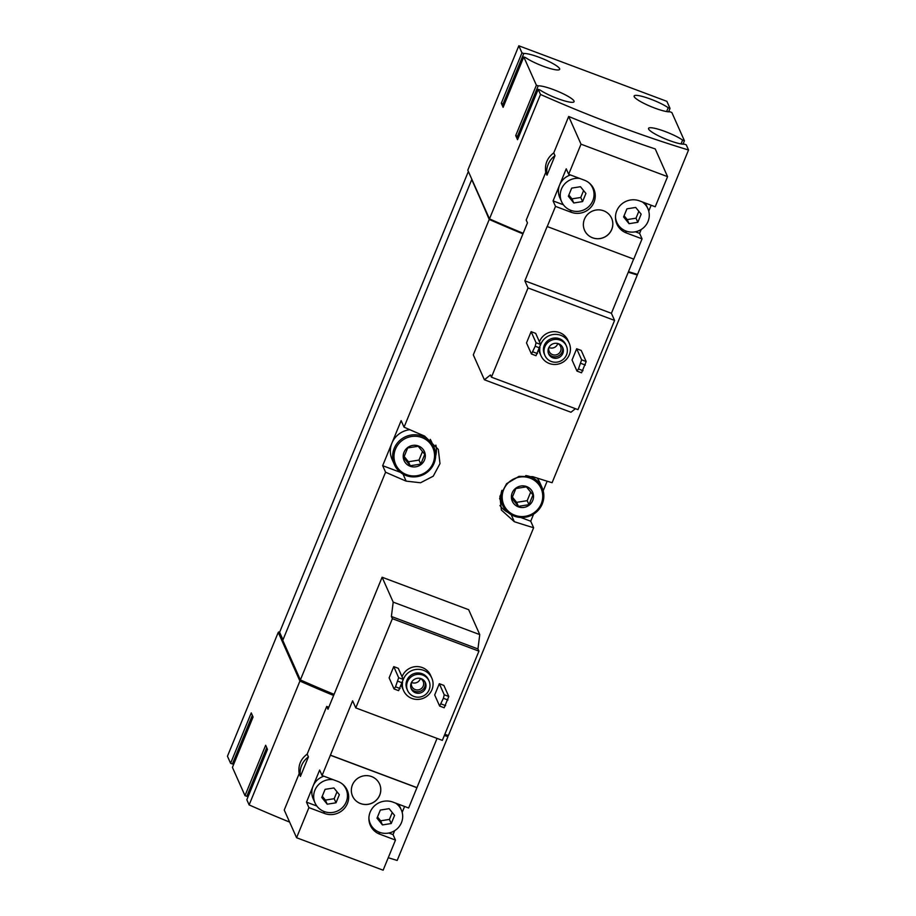 <?xml version="1.0" encoding="UTF-8"?>
<svg xmlns="http://www.w3.org/2000/svg" width="916" height="916" viewBox="0 0 916 916"><rect width="100%" height="100%" fill="white"/><g stroke="black" fill="none" stroke-linecap="round" stroke-linejoin="round"><path stroke-width="1.37" d="M509.159 92.631A18.526 3.149 -157.7 0 1 508.838 91.577A18.526 3.149 -157.7 0 1 509.811 91.05M523.563 124.988A18.526 3.149 -157.7 0 1 523.242 123.935A18.526 3.149 -157.7 0 1 524.215 123.408M539.444 341.828A15.435 14.977 -24 0 1 567.966 340.409L569.191 343.145A15.435 14.977 -24 0 1 561.176 363.102A15.435 14.977 -24 0 1 539.959 347.13M540.99 355.706L539.764 352.969A15.435 14.977 -24 0 1 538.848 350.175M572.053 360.011L576.679 348.756L581.614 359.828L578.454 368.965L576.988 371.095L572.053 360.011M581.614 359.828L586.171 361.545L581.236 350.462L576.679 348.756M528.028 287.956L491.434 377.174L490.449 374.965L484.392 379.774L473.309 354.87L527.456 222.863L526.208 220.058L545.753 172.391C544.562 164.262 547.23 157.77 553.756 152.88L568.687 116.469A240.816 40.991 -157.7 0 0 655.238 148.942L667.569 176.651L655.226 206.764L639.563 200.89A17.599 17.072 156 0 0 616.903 224.088A17.599 17.072 156 0 0 626.407 232.973L642.059 238.858L633.746 259.125L547.138 226.515L524.857 280.834L528.028 287.956L614.579 320.417L577.985 409.647L491.434 377.174M526.505 342.916L531.12 331.661L536.055 342.744L535.207 346.237L531.44 354L526.505 342.916M536.055 342.744L540.612 344.45L535.677 333.367L531.12 331.661M555.004 155.686A20.072 19.465 156 0 0 547.001 175.185L555.004 155.686L553.756 152.88M681.035 143.927L682.615 140.068A20.072 3.412 -157.7 0 0 662.36 130.519A20.072 3.412 -157.7 0 0 648.551 128.343A20.072 3.412 -157.7 0 0 663.024 137.938A20.072 3.412 -157.7 0 0 684.447 144.167L686.256 144.854L688.546 150.006L637.525 274.422A240.816 40.991 -157.7 0 1 628.49 271.651M523.173 233.294A240.816 40.991 -157.7 0 1 489.476 218.878L540.497 94.463L538.196 89.31L517.54 139.69L515.708 135.591L536.375 85.199L523.792 56.952L503.124 107.332L501.304 103.233L521.96 52.842L518.822 45.8L467.801 170.216L489.476 218.878M688.546 150.006A240.816 40.991 -157.7 0 1 540.497 94.463M402.067 676.787A15.435 14.977 -24 0 1 430.6 675.367L431.814 678.103A15.435 14.977 -24 0 1 423.799 698.061A15.435 14.977 -24 0 1 402.582 682.088M403.613 690.664L402.387 687.927A15.435 14.977 -24 0 1 401.471 685.134M434.688 694.958L439.302 683.702L444.237 694.786L443.39 698.29L439.623 706.041L434.688 694.958M444.237 694.786L448.794 696.492L443.859 685.408L439.302 683.702M392.38 618.689L355.786 707.908L352.614 700.797L322.089 775.52L319.65 770.047L306.494 802.141L308.921 807.614L296.578 837.728L284.235 810.03L299.177 773.619L300.414 776.413L308.417 756.914L307.169 754.12L326.726 706.442L327.974 709.247L382.109 577.24L393.193 602.133L391.395 616.479L392.38 618.689L478.931 651.15L442.336 740.38L355.786 707.908M389.128 677.874L393.743 666.619L398.678 677.703L395.529 686.828L394.063 688.958L389.128 677.874M398.678 677.703L403.235 679.409L398.3 668.325L393.743 666.619M402.17 812.355L404.586 806.469M437.058 738.399L408.639 807.992L392.975 802.118A17.599 17.072 -24 0 0 370.327 825.327A17.599 17.072 -24 0 0 379.819 834.213L395.483 840.087L393.044 834.613L394.647 830.697M395.483 840.087L383.128 870.2L296.578 837.728M382.109 577.24L468.66 609.701L479.755 634.605L477.946 648.94L478.931 651.15M379.716 795.202A14.816 14.381 156 0 0 360.206 776.94A14.816 14.381 156 0 0 366.217 804.511A14.816 14.381 156 0 0 379.716 795.202M416.952 787.726L330.401 755.253M308.921 807.614L324.585 813.488A17.599 17.072 -24 0 0 347.244 790.279A17.599 17.072 -24 0 0 337.741 781.394L322.089 775.52M308.417 756.914A20.072 19.465 156 0 0 300.414 776.413M388.247 857.708A240.816 40.991 -157.7 0 0 397.178 860.445L447.97 736.601A240.816 40.991 -157.7 0 1 444.34 735.502M333.619 695.473A240.816 40.991 -157.7 0 1 299.921 681.057L278.246 632.395L279.62 632.258L468.362 171.475M289.616 822.099A240.816 40.991 -157.7 0 1 249.118 804.912L299.921 681.057M328.775 707.289A240.816 40.991 -157.7 0 1 326.726 706.442M307.169 754.12C300.643 758.998 297.986 765.501 299.177 773.619M248.03 729.331A18.526 3.149 -157.7 0 1 247.709 728.277L252.69 716.129M262.434 761.688A18.526 3.149 -157.7 0 1 262.113 760.635L267.094 748.487M518.822 45.8L666.882 101.344L670.02 108.386L668.611 111.821M666.63 111.569L668.211 107.71A20.072 3.412 -157.7 0 0 647.956 98.161A20.072 3.412 -157.7 0 0 634.135 95.985A20.072 3.412 -157.7 0 0 648.62 105.58A20.072 3.412 -157.7 0 0 670.043 111.809L671.84 112.496L684.424 140.743L683.015 144.178M444.798 734.369A240.816 40.991 -157.7 0 0 448.428 735.468L533.627 527.742A240.816 40.991 22.3 0 1 514.334 521.708L501.373 510.063L499.918 496.323L506.605 483.659L519.017 476.366L532.814 476.675A240.816 40.991 -157.7 0 0 552.096 482.709L637.296 274.983A240.816 40.991 -157.7 0 1 628.262 272.212M522.944 233.855A240.816 40.991 -157.7 0 1 489.236 219.439L472.026 179.696M334.077 694.339A240.816 40.991 -157.7 0 1 300.379 679.935L385.579 472.209A240.816 40.991 22.3 0 0 406.143 481.129L420.536 482.766L433.257 476.171L439.989 463.599L438.306 449.378L424.623 436.085A240.816 40.991 -157.7 0 1 404.048 427.165L489.236 219.439M300.379 679.935L282.758 640.364L471.625 179.868M404.048 427.165L401.139 420.639L391.899 443.161L382.67 465.683L385.579 472.209M636.998 274.331L637.296 274.983M543.188 490.804L547.138 481.198M533.627 527.742L530.719 521.215L533.639 514.105M249.118 804.912L246.828 799.748L267.495 749.368L265.663 745.258L244.996 795.649L232.424 767.39L253.079 717.01L251.259 712.9L230.592 763.291L227.454 756.238L278.246 632.395M447.684 735.949L447.97 736.601M278.762 631.937L282.93 640.753M282.987 639.815L279.62 632.258M499.953 505.563A24.698 23.965 156 0 0 508.151 512.571M520.723 517.471L530.719 521.215M525.761 475.553A21.606 20.965 -24 0 1 530.421 476.721A21.606 20.965 -24 0 1 542.077 487.633A21.606 20.965 -24 0 1 530.868 515.582A21.606 20.965 -24 0 1 502.598 505.22L500.285 500.022A21.606 20.965 -24 0 1 499.621 498.338M537.12 478.06A21.606 20.965 -24 0 1 539.764 482.434L542.077 487.633M435.638 456.088A24.698 23.965 156 0 0 435.879 445.119M382.67 465.683L400.372 472.324M394.407 464.63A21.606 20.965 -24 0 1 398.769 441.443A21.606 20.965 -24 0 1 422.23 436.13A21.606 20.965 -24 0 1 433.886 447.042A21.606 20.965 -24 0 1 422.677 474.992A21.606 20.965 -24 0 1 394.407 464.63L392.094 459.431A21.606 20.965 -24 0 1 391.899 443.161A21.606 20.965 -24 0 1 409.807 429.707M430.245 439.348A21.606 20.965 -24 0 1 431.573 441.844L433.886 447.042M244.996 795.649L246.805 796.325A20.072 3.412 -157.7 0 1 248.236 796.313M230.592 763.291L232.401 763.967A20.072 3.412 -157.7 0 1 233.82 763.955M333.699 695.267A240.816 40.991 -157.7 0 1 300.082 680.897L300.471 679.97M447.935 735.319L447.569 736.235A240.816 40.991 -157.7 0 1 444.432 735.273M300.082 680.897L278.533 632.498M536.375 85.199L538.173 85.886A20.072 3.412 -157.7 0 1 559.596 92.115A20.072 3.412 -157.7 0 1 574.069 101.71A20.072 3.412 -157.7 0 1 560.26 99.535A20.072 3.412 -157.7 0 1 540.005 89.986L538.196 89.31M682.615 140.068L684.424 140.743M668.211 107.71L670.02 108.386M521.96 52.842L523.769 53.529A20.072 3.412 -157.7 0 1 545.192 59.758A20.072 3.412 -157.7 0 1 559.665 69.353A20.072 3.412 -157.7 0 1 545.856 67.177A20.072 3.412 -157.7 0 1 525.601 57.628L523.792 56.952M637.032 274.273L636.883 274.617A240.816 40.991 -157.7 0 1 628.353 271.995M523.025 233.649A240.816 40.991 -157.7 0 1 489.407 219.279L471.912 179.983M232.401 763.967L252.335 715.339M246.805 796.325L266.751 747.696M523.769 53.529L503.102 103.909A20.072 3.412 -157.7 0 1 503.8 103.874M503.102 103.909L501.304 103.233M503.617 106.142A18.526 3.149 -157.7 0 1 503.296 105.088L508.838 91.577M518.021 138.499A18.526 3.149 -157.7 0 1 517.7 137.446L523.242 123.935M515.708 135.591L517.517 136.266A20.072 3.412 -157.7 0 1 518.204 136.232M517.517 136.266L538.173 85.886M479.755 634.605L393.193 602.133M477.946 648.94L391.395 616.479M416.895 787.588L330.332 755.116M346.065 789.157A17.599 17.072 156 0 0 345.779 787.657M306.494 802.141L316.822 806.011M323.909 776.207A16.98 16.477 156 0 0 313.215 798.878L315.047 802.977A16.98 16.477 156 0 0 346.214 801.947A16.98 16.477 156 0 0 342.595 784.188M369.354 822.476A17.599 17.072 156 0 0 370.27 823.69A16.98 16.477 156 0 0 401.448 822.671A16.98 16.477 156 0 0 395.609 803.103M388.796 833.022L393.044 834.613M401.3 809.893L399.479 805.782A16.98 16.477 156 0 0 398.7 804.271M448.794 696.492L444.168 707.759L439.623 706.041M445.634 705.629L441.077 703.912M447.947 699.996L443.39 698.29M403.235 679.409L398.62 690.664L394.063 688.958M400.074 688.534L395.529 686.828M402.387 682.901L397.83 681.195M422.711 675.058A11.736 11.381 -24 0 1 422.952 696.149A11.736 11.381 -24 0 1 409.979 677.932A11.736 11.381 -24 0 1 422.711 675.058M421.211 678.71A7.717 7.488 -24 0 1 421.371 692.588A7.717 7.488 -24 0 1 412.83 680.611A7.717 7.488 -24 0 1 421.211 678.71M407.609 690.515L406.99 689.153A11.736 11.381 -24 0 1 422.093 673.684A11.736 11.381 -24 0 1 428.425 679.603L429.043 680.977M403.006 680.336A15.435 14.977 -24 0 1 431.814 678.103M352.5 796.061A14.816 14.381 156 0 0 379.693 795.134A14.816 14.381 156 0 0 379.579 784.004M368.908 817.793A16.98 16.477 156 0 0 370.282 823.702L369.068 820.976M380.335 810.065L377.003 818.183L382.453 824.927L391.246 823.53L394.578 815.4L389.128 808.668L380.335 810.065M333.092 779.653A16.98 16.477 156 0 0 315.047 802.977M325.1 789.34L321.768 797.47L327.218 804.202L336.012 802.805L339.344 794.687L333.893 787.955L325.1 789.34M322.272 796.244L325.398 800.092L327.218 804.202M325.398 800.092L334.18 798.706L336.012 802.805M334.18 798.706L337.008 791.802M377.507 816.957L380.632 820.816L382.453 824.927M380.632 820.816L389.415 819.419L391.246 823.53M389.415 819.419L392.243 812.526M424.99 681.87A7.717 7.488 -24 0 1 410.975 688.111M420.249 678.424A6.217 6.034 -24 0 1 419.952 689.416A6.217 6.034 -24 0 1 411.582 682.283M420.375 678.481A6.217 6.034 -24 0 1 411.547 682.42M570.199 210.096L571.172 212.26L555.508 206.386L547.196 226.653M555.508 206.386L553.069 200.913L563.397 204.783M667.569 176.651L581.019 144.178L568.664 174.292L566.237 168.819L553.069 200.913M581.019 144.178L568.687 116.469M547.001 175.185L545.753 172.391M648.746 211.127L651.162 205.241M635.383 231.794L639.62 233.385L641.223 229.469M639.62 233.385L642.059 238.858M633.643 259.079L611.407 313.306L614.579 320.417M575.42 408.685L570.954 412.246L484.392 379.774M611.762 229.435A14.816 14.381 156 0 0 592.24 211.172A14.816 14.381 156 0 0 598.263 238.744A14.816 14.381 156 0 0 611.762 229.435M571.172 212.26A17.599 17.072 156 0 0 593.82 189.051A17.599 17.072 156 0 0 584.328 180.166L568.664 174.292M611.407 313.306L524.857 280.834M615.941 221.248A17.599 17.072 156 0 0 616.857 222.462A16.98 16.477 156 0 0 648.036 221.443A16.98 16.477 156 0 0 642.185 201.875M647.887 208.665L646.055 204.554A16.98 16.477 156 0 0 645.276 203.031M579.668 178.425A16.98 16.477 156 0 0 561.623 201.749A16.98 16.477 156 0 0 592.801 200.719A16.98 16.477 156 0 0 592.652 187.94A17.599 17.072 156 0 0 592.354 186.429M570.496 174.979A16.98 16.477 156 0 0 559.802 197.65L561.623 201.749M615.483 216.565A16.98 16.477 156 0 0 616.857 222.474L615.644 219.748M626.922 208.837L623.59 216.955L629.04 223.687L637.822 222.302L641.154 214.172L635.704 207.44L626.922 208.837M591.438 185.215L592.652 187.94A16.98 16.477 156 0 0 589.171 182.96M571.687 188.112L568.355 196.242L573.805 202.974L582.587 201.577L585.919 193.448L580.469 186.715L571.687 188.112M568.859 195.016L571.973 198.864L573.805 202.974M571.973 198.864L580.767 197.478L582.587 201.577M580.767 197.478L583.595 190.574M624.094 215.729L627.208 219.588L629.04 223.687M627.208 219.588L636.002 218.191L637.822 222.302M636.002 218.191L638.83 211.298M586.171 361.545L581.545 372.801L576.988 371.095M583.011 370.671L578.454 368.965M585.313 365.037L580.755 363.331M540.612 344.45L535.997 355.706L531.44 354M537.452 353.576L532.894 351.87M539.764 347.954L535.207 346.237M584.534 230.305A14.816 14.381 156 0 0 611.728 229.366A14.816 14.381 156 0 0 611.613 218.248M560.077 340.099A11.736 11.381 -24 0 1 560.329 361.19A11.736 11.381 -24 0 1 547.344 342.985A11.736 11.381 -24 0 1 560.077 340.099M558.577 343.752A7.717 7.488 -24 0 1 558.737 357.629A7.717 7.488 -24 0 1 550.207 345.653A7.717 7.488 -24 0 1 558.577 343.752M544.974 355.568L544.367 354.194A11.736 11.381 -24 0 1 559.47 338.725A11.736 11.381 -24 0 1 565.802 344.656L566.409 346.019M540.383 345.389A15.435 14.977 -24 0 1 569.191 343.145M562.367 346.924A7.717 7.488 -24 0 1 548.352 353.164M557.626 343.466A6.217 6.034 -24 0 1 557.329 354.469A6.217 6.034 -24 0 1 548.959 347.324M557.752 343.534A6.217 6.034 -24 0 1 548.924 347.462M526.62 486.568A11.118 10.786 -24 0 1 529.265 505.094A11.118 10.786 -24 0 1 511.506 498.43A11.118 10.786 -24 0 1 526.62 486.568M515.88 488.526L526.414 486.854L532.963 494.938L528.967 504.682L518.422 506.353L511.884 498.281L515.88 488.526M530.078 478.118A20.381 19.763 -24 0 1 534.921 512.09A20.381 19.763 -24 0 1 502.38 499.884A20.381 19.763 -24 0 1 530.078 478.118M502.598 505.22A21.606 20.965 -24 0 1 501.899 490.346M418.429 445.978A11.118 10.786 -24 0 1 421.074 464.504A11.118 10.786 -24 0 1 403.315 457.851A11.118 10.786 -24 0 1 418.429 445.978M407.689 447.935L418.223 446.264L424.772 454.347L420.776 464.091L410.231 465.763L403.693 457.691L407.689 447.935M421.887 437.539A20.381 19.763 -24 0 1 426.73 471.5A20.381 19.763 -24 0 1 394.189 459.294A20.381 19.763 -24 0 1 421.887 437.539M404.105 456.397L408.444 461.756L410.231 465.763M408.444 461.756L418.99 460.084L420.776 464.091M418.99 460.084L422.528 451.451M512.296 496.987L516.635 502.346L518.422 506.353M516.635 502.346L527.181 500.674L528.967 504.682M527.181 500.674L530.719 492.041M514.334 521.708L511.22 514.7M406.143 481.129L403.029 474.11M324.585 813.488L323.623 811.324M379.819 834.213L378.858 832.049M625.433 230.821L626.407 232.973M344.851 786.443L346.065 789.168"/></g></svg>
